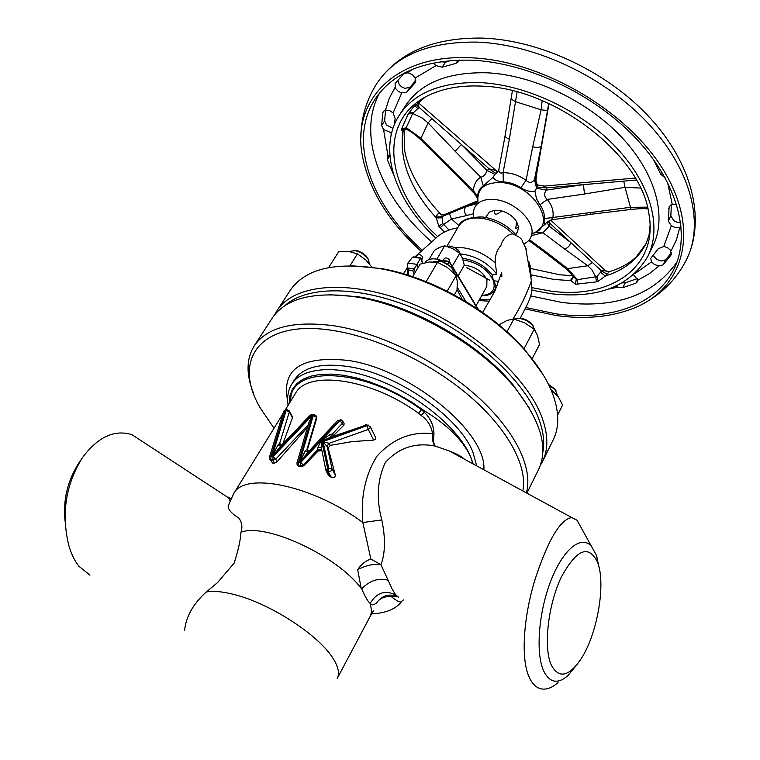 <?xml version="1.0" encoding="UTF-8"?>
<svg xmlns="http://www.w3.org/2000/svg" width="760" height="760" viewBox="0 0 760 760"><rect width="100%" height="100%" fill="white"/><g stroke="black" fill="none" stroke-linecap="round" stroke-linejoin="round"><path stroke-width="1.14" d="M342.76 421.012L344.109 423.633L343.938 425.115L333.079 436.059M330.22 445.379L328.149 448.039L323 441.598L329.118 443.317L330.22 445.379L352.203 441.588L373.625 440.125L375.582 439.137L375.392 436.952M370.072 426.265L370.072 428.041L368.296 429.447L367.07 425.99L365.484 425.685L365.455 424.878M535.221 330.733L532.266 324.767L526.699 320.568L520.077 318.354L513.864 319.048L524.704 322.876L534.232 329.289L537.577 335.654L539.543 344.508L532.19 358.635M369.873 264.47L367.773 258.362L361.75 253.052L355.442 250.572L348.802 251.474M353.875 250.353L358.102 250.952L362.805 253.203L366.139 255.987L368.638 259.692M516.667 221.739L515.698 228.57L518.51 227.221L516.667 221.739C513.294 216.505 508.278 212.885 501.609 210.881L494.874 210.188C493.914 215.346 496.156 215.574 501.609 210.881M494.874 210.188L489.383 212.087L485.64 217.436M473.793 217.027C472.72 211.65 473.926 207.271 477.432 203.88C481.394 200.345 487.056 198.892 494.437 199.519C513.997 200.868 535.42 221.312 531.667 234.688C530.689 238.934 528.038 242.031 523.707 243.979M532.665 233.453L535.42 232.332L545.414 223.991C544.255 224.504 543.865 222.708 544.245 218.614C544.702 213.93 543.248 209.332 539.866 204.839L536.465 198.655L534.936 191.111C530.261 191.986 525.568 190.864 520.866 187.748C515.261 184.167 509.409 182.219 503.3 181.897L501.543 181.763C497.173 181.279 494.38 179.75 493.154 177.203L483.284 185.877C479.911 188.062 478.002 191.472 477.565 196.118L473.366 190.674C473.879 184.291 476.349 179.806 480.776 177.222C483.635 176.624 485.716 174.373 487.036 170.477L489.183 168.9L495.349 170.297L496.413 171.218M437.741 236.645C383.629 187.919 375.706 114.418 435.48 92.444C448.979 87.334 464.588 85.243 482.286 86.155C555.019 88.198 641.525 155.772 648.869 213.664C658.929 267.701 609.558 299.82 549.832 290.966L531.839 287.651M609.168 271.757L605.283 276.013L598.291 281.248L596.505 281.856L575.51 284.259L570.959 280.639L571.035 278.986L573.515 277.106M680.713 222.841L677.683 222.566L673.788 220.695L670.842 215.773L671.394 204.487M671.555 252.728L665.542 259.815L661.418 260.984L656.868 259.569L653.172 255.493M391.637 132.886L383.581 129.589L381.606 125.533L382.831 112.67L383.287 111.52L385.481 110.057L389.652 110.589L393.138 112.898L395.143 118.664L394.24 124.944M415.207 77.966L415.074 82.888L406.685 92.245L401.156 92.805L398.249 91.285L395.608 88.473L395.067 83.638L403.665 73.824L408.044 72.713L412.509 74.774L415.207 77.966L436.002 65.616L433.048 62.995M459.353 60.04L458.774 61.398L455.952 63.374L442.244 67.174L436.002 65.616M665.275 178.001L660.649 174.144L653.362 159.296M681.159 226.879L679.772 227.582L675.231 227.611L671.327 225.72L668.278 221.008L669.161 206.644L672.211 204.193L676.619 204.383M651.529 261.887L650.702 258.362L658.303 248.681L663.746 246.525L665.01 246.772L668.049 248.083L670.396 250.135L671.241 254.695L663.109 264.841L659.024 265.933L654.464 264.508L651.529 261.887L635.047 273.514M435.888 238.165C395.067 200.564 377.131 148.884 399.38 115.111C414.666 92.368 441.911 81.548 481.137 82.659C527.697 85.12 582.654 111.511 616.968 148.285C651.311 185.107 662.026 227.829 647.881 256.281C629.888 286.653 597.503 299.117 550.725 293.664L531.781 290.13M393.594 174.553L387.324 159.685L387.6 156.607L389.861 155.268M637.488 278.559L625.233 282.824L622.278 282.872M422.113 250.126C371.07 204.801 347.244 140.534 375.497 98.553C393.585 72.086 425.695 59.289 471.817 60.182C527.697 62.652 594.415 94.212 636.091 138.529C677.834 182.903 690.811 234.232 674.329 268.318C656.725 305.472 608.38 321.347 555.75 313.813L525.739 307.496M420.945 251.123C388.141 221.331 368.524 189.078 362.092 154.365C352.165 100.282 395.171 53.808 471.019 57.788C543.01 60.458 630.211 112.356 665.228 173.052C700.748 233.757 682.186 289.332 633.251 308.398C610.717 317.129 585.067 319.513 556.32 315.552L525.036 308.892M537.367 185.003L535.809 180.357M536.047 180.984L536.133 176.88M497.163 285.522L495.9 285.342L493.411 280.734C488.1 269.8 478.477 262.951 464.541 260.176L463.115 260.034M462.593 258.466L464.493 258.628C475.978 260.566 485.193 266.038 492.138 275.034L493.411 280.734L498.636 281.399M464.284 265.212C474.914 266.37 482.467 271.272 486.932 279.898L486.789 286.539L476.083 305.7M425.096 262.723L425.201 262.542C427.091 259.625 430.644 258.438 435.851 258.97L441.541 260.395M453.663 268.594L457.339 274.664M447.108 261.05L443.08 260.547L444.267 258.485C446.101 257.345 447.906 257.991 449.683 260.404L449.568 261.81M416.204 257.231L417.44 255.17C419.226 254.077 420.992 254.723 422.75 257.099L421.695 260.129M416.214 257.241L420.156 257.726M421.097 258.666L421.591 259.873M460.693 254.657L458.669 250.772L455.62 248.168L450.86 246.192L446.595 246.297M449.625 246.002L455.715 247.826L459.448 251.759M514.539 234.45L512.316 233.814C506.73 235.001 502.92 238.896 500.878 245.49C496.774 250.144 494.903 255.949 495.264 262.903L496.803 274.198L492.138 275.034M351.766 265.724L382.27 268.688C432.269 277.59 491.483 311.22 524.723 349.619L542.887 374.3M542.507 461.558L553.223 439.85C559.179 427.766 559.236 413.136 553.403 395.95C548.264 381.406 538.982 366.453 525.559 351.091C491.739 312.037 431.433 277.78 380.57 268.726C335.141 261.535 305.007 268.764 290.168 290.415L277.001 310.735C293.749 283.898 348.555 278.635 410.048 302.945C471.523 327.075 527.649 377.045 542.241 418.152C548.274 435.214 548.359 449.683 542.507 461.558L540.322 465.424M542.82 452.323C544.73 442.662 543.486 431.765 539.087 419.624C525.341 381.52 475.684 335.483 418.855 310.488C362.016 285.389 307.382 284.915 284.772 305.738M274.806 314.592L277.001 310.735M253.308 392.711C246.041 374.442 246.316 358.891 254.144 346.037C266.827 327.256 293.388 320.501 333.83 325.764C379.772 332.794 436.515 360.344 475.769 395.095C515.033 429.903 533.453 468.112 526.338 492.86M526.899 493.164L538.583 469.499C548.72 447.849 540.731 420.508 514.625 387.486C479.465 344.195 410.096 304.788 354.91 296.761L352.013 296.324C311.799 291.612 285.19 298.889 272.194 318.165L254.144 346.037M522.861 490.969C527.678 466.241 508.259 429.438 469.917 396.359C431.566 363.327 377.435 337.392 333.412 330.562C259.977 318.554 231.401 359.879 260.528 408.376L274.018 428.212M328.918 294.68L357.409 296.656C411.378 304.503 479.056 342.95 513.428 385.282L529.72 408.747M473.166 463.942L470.516 456.456C459.03 429.315 420.498 396.748 379.553 380.57C338.58 364.277 302.242 366.728 291.707 384.247L294.291 380.076C302.936 367.042 321.195 362.577 349.049 366.681C397.461 373.91 459.268 416.926 472.853 452.029L476.71 465.87M287.669 400.89C281.2 369.094 301.321 355.604 348.013 360.42C410.115 369.103 486.903 432.316 483.863 469.756M551.285 665.047C558.761 678.746 568.556 676.885 580.678 659.481C596.828 635.455 605.806 586.131 598.091 563.797L597.607 562.371C588.601 544.056 576.394 549.195 560.984 577.771C547.913 605.606 543.324 647.691 551.285 665.047M599.231 568.033L596.258 554.914L591.413 546.26C581.39 534.65 563.264 548.967 550.99 580.45C538.631 611.771 535.42 653.135 543.685 670.966C549.622 682.803 557.678 684.38 567.843 675.697L577.343 664.154M583.082 530.993L583.271 531.515M558.077 682.547C552.064 687.866 546.355 689.957 540.949 688.817C536.237 687.695 532.38 683.971 529.387 677.654C519.973 657.951 524.096 613.643 535.667 577.543C548.387 539.381 560.405 519.375 571.71 517.541L577.068 520.258L591.413 546.26M82.165 458.061L79.325 462.203C67.469 480.586 62.738 500.346 65.132 521.474M89.974 575.158L78.888 566.238C74.528 560.7 71.117 553.584 68.656 544.91C61.227 513.456 65.797 484.414 82.365 457.767C97.784 436.971 114.304 429.267 131.917 434.653L142.68 441.693M184.632 630.239C186.038 616.512 193.249 603.763 206.264 592.002L217.597 582.54L234.156 563.093L217.597 582.54M234.156 563.093C238.165 550.667 240.445 540.379 240.996 532.228C242.659 526.984 241.936 522.253 238.82 518.054C231.752 513.703 228.19 509.713 228.133 506.075L233.69 493.658C244.321 471.333 312.844 485.222 362.834 522.528C360.506 497.192 365.209 475.066 376.95 456.152C392.749 438.824 411.284 431.328 432.563 433.675C431.357 426.18 427.576 420.109 421.249 415.463L418.532 413.307L421.41 409.697L424.241 412.243L421.249 415.463M229.966 500.716L228.807 498.028C228.314 496.726 228.703 496.859 229.966 498.427M464.541 459.249L449.416 451.022L435.214 446.101C415.53 442.168 398.905 447.63 385.358 462.498C377.34 479.579 376.143 498.721 381.776 519.935C385.615 538.175 385.339 553.1 380.94 564.689L392.255 589.237L395.751 594.947L398.677 597.293M290.748 401.062C288.876 364.857 364.144 367.089 421.41 409.697L424.147 410.609C447.564 425.04 463.011 440.353 470.469 456.551L472.967 463.837M403.465 599.906L401.907 601.179C400.9 602.975 397.47 601.549 391.628 596.885C385.035 595.954 380.009 597.977 376.561 602.946C374.005 604.979 371.887 605.369 370.187 604.124C371.726 609.054 371.688 613.225 370.072 616.616L337.269 678.328C339.739 673.569 338.418 667.071 333.327 658.844C319.666 635.854 271.216 604.029 235.353 594.842C223.269 591.622 213.57 590.672 206.264 592.002M328.149 448.039L335.312 475.038C335.236 477.28 333.934 478.078 331.408 477.432L328.538 475.37L326.268 471.228M321.66 450.556L318.031 451.117L303.762 465.794L300.76 466.744L297.341 465.101M307.496 427.272L277.153 461.671L274.483 463.115L272.688 463.134L269.838 459.277M282.824 443.992L292.666 417.164M308.588 451.573L299.573 462.289L305.292 450.898L307.173 448.827L307.486 449.397L316.834 417.971L316.673 416.774M307.486 449.397L307.42 449.986M240.996 532.228C265.506 522.557 336.917 555.56 361.19 588.383L357.684 569.658C361.142 564.366 365.531 560.842 370.861 559.084L362.834 522.528L381.776 519.935M370.187 604.124L370.139 603.459C367.536 600.98 364.724 596.068 361.722 588.734L361.19 588.383M396.948 596.381C388.731 593.446 381.938 595.631 376.561 602.946M397.034 596.467L391.628 596.885M357.684 569.658C366.054 565.297 373.806 563.644 380.94 564.689L370.861 559.084M289.351 403.313L289.911 395.894L292.363 389.31L296.713 383.733L302.898 379.306L310.84 376.162L320.387 374.395L331.36 374.091L343.52 375.269L356.582 377.938L370.253 382.052L384.19 387.524L398.05 394.221L411.474 401.983L424.147 410.609L424.241 412.243C430.454 418.104 433.703 425.362 433.988 434.017L432.563 433.675C432.079 439.622 432.962 443.764 435.214 446.101C433.561 443.906 433.152 439.878 433.988 434.017M457.358 455.344L458.736 455.212M462.783 457.824L462.147 457.947M446.975 246.183L458.745 226.052C462.678 219.906 469.974 217.274 480.633 218.158C492.756 219.754 503.586 225.026 513.114 233.966M525.654 247.808L531.42 280.706C527.126 293.274 520.971 306.071 512.952 319.095M495.9 285.342C495.387 292.248 490.627 295.735 481.612 295.811M428.963 259.569L434.454 250.297L440.097 247.152L444.714 245.803L452.77 248.644L459.752 253.327L452.257 266.256M458.118 275.956L464.284 265.221L462.555 258.381L459.752 253.327M413.668 256.927L412.575 257.212L407.873 263.055L407.123 267.966L414.171 268.831L415.283 272.203M407.863 263.093L417.088 264.366L414.171 268.831M444.714 245.803L436.867 259.122M457.073 289.636L462.26 299.373M465.918 301.54L457.254 287.29M413.991 274.379L412.727 270.56L414.077 268.964M412.727 270.56L408.044 269.885L407.123 267.966L403.455 273.799M408.044 269.885L408.756 275.433M447.849 263.872L449.274 261.316L442.063 260.423M440.591 261.06L441.74 260.385M418.247 267.226L417.373 265.116L418.133 267.425M417.088 264.366L417.373 265.116M420.707 257.792L417.107 264.356M481.821 295.431C492.005 294.642 495.872 289.74 493.411 280.734M536.18 176.577L536.361 177.545M633.564 274.854L637.906 280.174L637.602 281.57L635.911 283.138L622.801 287.717L618.003 287.166L615.913 286.13M392.958 128.393L386.565 125.03L384.636 120.906L385.558 110.038M415.767 80.541L409.849 87.4L404.805 88.34L401.859 87.029L399.399 84.844L397.698 80.218M450.822 60.477L445.426 62.225L440.524 61.645M403.826 130.102L402.866 131.584L401.451 129.893L401.707 128.573L408.272 113.895L413.088 107.473L424.755 97.432M443.46 215.004L442.291 217.882L442.814 223.592L443.498 224.656L440.144 227.829L438.776 226.176L436.297 217.901L436.534 215.507C438.016 213.313 439.432 212.895 440.8 214.244L441.598 215.013M565.24 268.156C569.031 271.405 571.767 274.351 573.439 276.973L577.286 279.68L596.837 276.659L598.291 281.248M650.075 225.425L649.031 235.258L646.105 243.59C637.925 259.293 624.321 270.094 605.283 276.013L600.524 272.241L596.837 276.659L595.726 276.887L596.505 281.856M575.51 284.259L576.175 279.452L577.144 279.395L577.325 284.392M573.582 277.219L570.959 280.639L554.258 279.481L530.784 274.816M573.591 277.276L571.035 278.986M459.021 225.596L451.459 218.984L443.707 224.494L442.814 223.592L438.776 226.176M442.291 217.882L436.297 217.901C410.315 189.24 399.171 160.464 402.866 131.584L404.139 129.827L407.056 129.627M442.434 216.457L439.536 216.999L436.534 215.507M417.563 102.695L419.092 107.388L412.67 113.506L406.248 127.718L407.493 129.846C411.094 131.566 415.54 134.9 420.831 139.859M401.707 128.573L406.59 127.861L406.267 128.535L401.451 129.893M409.26 112.461L413.411 112.727L413.012 113.648L408.272 113.895M418.076 108.813L414.675 105.593M418.808 107.207L415.834 104.348M444.534 232.094L440.144 227.829M640.509 188.062L625.033 187.321L631.019 209.427C639.54 208.582 645.135 208.43 647.805 208.981L647.871 208.839M600.524 272.241L601.531 270.921L605.378 270.636L606.109 271.32M601.692 271.13L607.107 274.094M595.726 276.887L591.803 269.705L587.784 265.762L567.615 268.622L577.144 279.395M443.707 224.494L448.818 229.843M473.404 213.684L466.706 215.545C464.18 212.847 463.837 209.94 465.671 206.825L442.586 216.362M406.59 127.861L420.954 138.225L473.366 190.674L474.354 193.458C476.757 196.916 477.802 198.873 477.498 199.329M483.284 185.877L480.776 177.222L455.183 151.278L461.415 144.533L419.092 107.388M447.839 166.478L421.049 140.068L420.954 138.225L428.137 122.959L422.265 118.076L413.012 113.648M512.401 90.734L505.191 135.251C505.02 136.791 506.407 138.101 509.352 139.166L503.082 172.662C511.214 172.7 518.871 175.246 526.072 180.281C529.245 183.34 532.047 183.075 534.48 179.502L535.961 177.859M517.104 91.941L509.352 139.166M520.866 187.748L526.072 180.281L532.722 146.766C536.636 147.82 539.476 147.592 541.244 146.072L548.73 103.427M511.119 99.019L515.327 101.602L541.13 109.801L542.146 100.548M636.338 180.016L583.423 184.661L584.506 194.009L547.276 199.414C551.95 205.105 553.831 211.118 552.9 217.445C551.494 219.041 551.456 219.773 552.776 219.649L590.795 214.301M543.561 186.152L546.459 187.9L537.025 187.055L537.139 184.908M544.245 218.614L630.249 207.318L647.453 207.148M601.531 270.921L570.741 242.554C569.696 246.012 567.625 248.149 564.519 248.957L542.944 232.721L531.43 235.629M549.423 220.609L549.898 223.345L547.836 221.521M529.397 239.647L545.841 251.816L543.01 251.019L528.722 240.454M474.278 193.382L448.001 166.639L448.153 165.034M496.679 172.795L495.843 173.384L489.183 168.9L461.415 144.533L487.036 170.477L494.874 174.344L497.781 171.874L494.874 174.344L493.154 177.203M505.6 134.511L505.191 135.251M537.025 187.055L535.619 178.087L541.244 146.072L534.48 179.502L536.56 188.195L537.025 187.055M589.75 212.239L590.947 214.282L630.923 209.437M505.153 135.432L498.931 169.109C498.617 172.53 500.004 173.717 503.082 172.662L503.3 181.897M534.936 191.111L536.56 188.195L546.231 190.123C543.837 193.724 544.188 196.821 547.276 199.414L539.866 204.839M546.877 222.291L549.252 226.204L542.944 232.721L535.42 232.332M477.565 196.118L477.916 202.008M552.378 219.707C548.587 220.941 546.355 222.243 545.689 223.611L545.414 223.991M515.822 234.583L517.655 231.306L518.51 227.221M548.501 384.408L554.695 388.854L556.073 390.877M557.555 395.675L555.265 389.842L548.815 385.044M550.943 389.671L558.315 396.72L562.561 405.127L557.602 415.112M552.758 390.792L552.017 392.264M438.216 260.794L441.275 261.041L451.335 266.94L453.055 269.486M454.68 273.913L451.801 267.815L446.576 263.53L440.287 261.07L433.058 261.82M412.613 276.697L420.099 264.119L429.514 261.962L437.522 262.314L447.592 267.672L456.171 275.548L457.32 281.675L457.016 290.234L454.328 294.937M456.171 275.548L447.155 291.194M437.522 262.314L426.132 281.694M328.577 267.624L338.817 251.541L348.849 251.484L357.418 253.859L365.911 260.062L371.953 267.32M357.418 253.859L349.99 265.715M518.158 318.193L522.747 318.601L526.889 320.207L530.556 322.715L533.472 326.258M498.911 324.795L507.167 320.378L513.836 319.048L506.986 331.759M534.232 329.289L523.972 348.764M331.094 437.057L321.47 441.085L321.233 447.279L317.946 447.241L321.119 440.933L329.431 434.919L330.933 437.104M281.038 445.901L272.061 456.475L277.808 445.236L280.744 446.186M299.649 462.298L300.684 462.479L339.767 420.764L340.936 419.852L342.969 421.41L342.37 423.291L339.767 420.764L337.782 420.432L308.085 452.095M305.292 450.898L308.332 451.829M366.938 424.821L330.894 437.123M271.985 456.456L286.149 410.505L285.219 410.324L271.016 456.219L271.956 456.418M277.808 445.236L279.727 443.194L279.727 444.163L281.808 445.065M272.061 456.475L273.077 456.646L312.236 415.425L308.873 422.598L296.989 462.84M299.573 462.289L313.234 415.682L312.236 415.425M321.461 449.692L317.414 449.977L317.946 447.241M321.233 447.279L325.85 470.117M373.625 440.125L368.296 429.447L329.118 443.317L327.075 446.034L332.11 469.129L331.844 470.478L328.472 472.055L325.926 470.497L327.57 468.16L332.11 469.129L335.312 475.038M321.119 440.933L321.765 441.18L327.57 468.16L327.256 471.798L330.001 476.815M329.431 434.919L332.528 433.808L333.459 435.575M316.834 417.971L316.416 417.183L307.173 448.827L307.173 449.777L309.387 450.708M478.068 202.787C476.406 188.983 484.177 182.239 501.391 182.561C534.042 184.386 558.667 226.67 532.275 233.586M331.408 477.432L328.472 472.055L328.785 468.416L323 441.598L368.524 425.125M332.614 436.515L331.93 435.727L332.158 434.302L342.37 423.291L343.567 425.59M414.561 83.495L415.454 82.127M455.952 63.374L458.061 60.078M660.649 174.144L661.77 171.931M668.278 221.008L670.842 215.773M399.38 115.111L405.507 105.678C420.869 82.811 448.115 71.858 487.226 72.808C533.663 75.088 588.354 101.317 622.431 138.035C656.535 174.8 667.071 217.578 652.85 246.183L647.881 256.281M391.153 134.957L391.067 132.962M393.138 112.898L401.755 92.986M408.044 72.713L412.158 69.416M385.481 110.057L389.262 98.306L395.067 87.428M388.008 156.114L383.581 129.589M676.951 262.067C653.381 295.545 614.954 308.988 561.688 302.404L530.765 295.934M489.801 280.269L466.431 267.453M431.69 241.851C381.453 198.398 356.088 136.325 379.515 93.109M477.27 42.104C535.287 44.261 604.561 76.826 647.729 122.939C690.954 169.109 704.225 222.708 687.078 258.428C705.831 218.785 691.933 163.352 649.847 117.686C607.686 71.934 540.464 40.08 482.391 38.086C433.865 37.401 398.886 52.221 377.463 82.545C396.359 54.995 429.628 41.524 477.27 42.104M496.803 274.198C488.195 263.207 476.872 256.538 462.811 254.201L460.541 254.001M455.525 247.712L463.438 247.826C475.085 249.46 485.697 254.486 495.264 262.903M418.532 413.307C371.355 378.433 307.448 369.578 295.422 393.481L285.56 409.478M370.139 603.459C376.561 592.639 385.101 589.798 395.751 594.947M361.722 588.734C369.806 580.583 378.461 577.723 387.676 580.136M479.455 299.659L490.247 299.544M477.641 308.988L449.074 261.716L440.876 260.709M422.693 263.33L420.603 258.201L412.575 257.212M618.003 287.166L608.589 289.076M635.911 283.138L637.783 279.338M622.801 287.717L625.233 282.824M659.024 265.933L649.183 273.771L637.906 280.174M671.033 255.065L671.403 254.286M663.109 264.841L665.542 259.815M671.327 225.72L663.746 246.525M679.772 227.582L676.4 239.884L671.023 251.066M667.527 182.248L672.211 204.193M381.606 125.533L384.636 120.906M382.831 112.67L384.18 110.618M387.324 159.685L389.899 155.677M668.762 208.439L670.406 205.095M442.244 67.174L445.426 62.225M406.685 92.245L409.849 87.4M545.841 251.816L567.615 268.622L564.556 267.596L543.685 251.512M466.706 215.545L451.459 218.984L449.416 213.541M477.869 201.78L465.671 206.825L477.745 203.291M455.183 151.278L428.137 122.959L431.87 118.598M532.722 146.766L541.13 109.801L547.475 110.57M583.423 184.661L546.459 187.9L546.231 190.123L583.423 184.661M623.732 181.118L625.033 187.321L584.506 194.009M592.353 262.466L587.784 265.762L564.519 248.957M570.741 242.554L549.898 223.345L549.252 226.204L570.741 242.554M321.461 441.247L320.938 441.237M312.113 415.473L311.163 415.292L272.127 456.447M312.284 415.501L298.576 462.033L299.544 462.241M340.262 419.729L299.716 462.27M292.695 418.123L289.313 411.986L279.727 443.194L280.772 445.018M274.483 463.115L272.792 460.218L270.731 459.772L272.688 463.134M308.227 424.802L275.709 459.173L277.153 461.671M300.76 466.744L300.38 466.079L298.272 465.633L298.604 466.222M318.031 451.117L317.414 449.977L303.335 465.025L303.762 465.794M375.668 437.522L370.281 426.673L366.633 424.764L321.765 441.18M286.729 409.498L283.689 411.226L269.486 456.998M289.113 410.704L289.313 411.986L286.149 410.505L287.669 409.678M269.458 457.092L271.016 456.219L270.731 459.772L269.61 458.888L269.458 457.092M272.792 460.218L273.077 456.646L275.709 459.173L272.792 460.218M312.654 414.456L310.194 415.14L280.392 446.548M316.207 415.91L316.416 417.183L313.234 415.682L314.726 414.856M296.96 462.945L298.576 462.033L298.272 465.633L297.103 464.692L296.96 462.945M300.38 466.079L300.684 462.479L303.335 465.025L300.38 466.079M341.24 419.919L337.753 420.46M332.633 436.506L332.139 436.126M532.067 234.013L531.667 234.688M477.802 203.195L477.432 203.88M367.308 257.374L367.773 258.362M529.663 268.261L559.455 274.712L572.641 275.813M550.696 220.105L605.378 270.645L608.94 271.833C620.16 268.47 629.28 263.473 636.291 256.842L646.105 243.59M648.147 300.884C665.256 290.652 678.233 276.507 687.078 258.428M458.251 249.992L458.669 250.772M458.745 226.052C460.636 220.238 468.426 217.198 482.115 216.923C495.634 218.766 507.062 224.874 516.401 235.258M382.27 268.688L380.57 268.726M524.723 349.619L525.559 351.091M357.409 296.656L354.91 296.761M513.428 385.282L514.625 387.486M598.091 563.797L596.809 556.529M131.917 434.653L228.807 498.028L230.888 498.703M571.71 517.541L449.407 451.022C456.684 453.805 461.7 456.541 464.483 459.22M291.707 384.247C288.04 390.336 286.843 397.356 288.125 405.308M401.479 601.683C395.817 609.159 385.652 613.244 370.984 613.938M370.072 616.616L373.454 610.736M233.69 493.658L282.881 413.829M414.722 257.051L434.539 239.352C440.496 233.273 448.219 229.425 457.7 227.829M531.42 280.706L531.857 288.002C532.266 291.175 530.955 296.229 527.943 303.164L520.315 318.183M531.154 277.001L528.779 261.44L530.186 265.981L531.154 277.01M482.657 312.426L494.836 291.308L501.695 272.356L501.856 276.374M526.328 249.147L522.547 241.613C522.206 238.934 518.795 236.332 512.316 233.814M478.952 300.561L489.278 301.197M451.744 246.183L450.86 246.192M408.025 275.196L407.141 268.423M449.274 261.326L478.363 309.462M420.755 257.792L413.383 256.889M422.969 263.255L420.764 257.83M536.18 176.595L536.351 177.507M360.924 137.721C360.952 117.79 366.462 99.398 377.463 82.545M403.997 129.941L404.785 151.287C405.565 154.945 405.507 155.648 408.965 166.012C415.492 182.6 426.094 198.673 440.8 214.244L443.194 215.108L477.698 200.802M497.714 171.941L417.933 102.372M537.311 185.221C536.009 183.008 535.553 180.557 535.952 177.887L549.014 103.559M635.227 178.068L544.236 186.095L537.111 184.88M498.883 169.394L497.591 172.121L496.27 173.052M554.695 388.854L555.265 389.842M441.275 261.041L440.287 261.07M451.335 266.94L451.801 267.815M356.535 250.562L355.442 250.572M521.103 318.278L520.077 318.354M531.753 323.883L532.266 324.767M283.717 411.141L286.416 409.44L287.346 409.621L289.322 411.074L292.79 417.382M310.194 415.14L312.341 414.39L314.412 414.789L316.853 417.116M279.946 444.552L281.884 444.99M307.391 450.176L309.462 450.632"/></g></svg>
